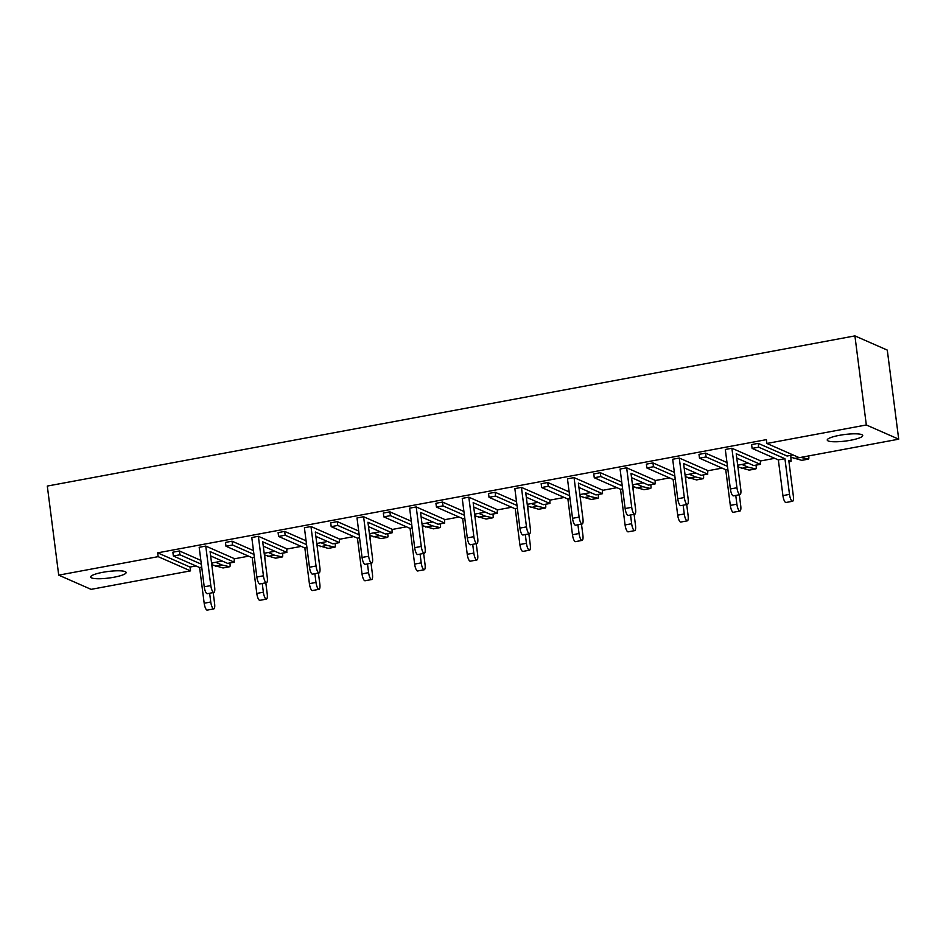 <?xml version="1.0" encoding="UTF-8"?>
<svg xmlns="http://www.w3.org/2000/svg" width="946" height="946" viewBox="0 0 946 946"><rect width="100%" height="100%" fill="white"/><g stroke="black" fill="none" stroke-linecap="round" stroke-linejoin="round"><path stroke-width="1.42" d="M102.807 572.306A17.879 3.299 -7.3 0 1 126.137 572.496A17.879 3.299 -7.3 0 1 114.005 577.226A17.879 3.299 -7.3 0 1 90.662 577.036A17.879 3.299 -7.3 0 1 102.807 572.306M839.386 435.337A17.879 3.299 -7.3 0 1 862.728 435.527A17.879 3.299 -7.3 0 1 850.584 440.257A17.879 3.299 -7.3 0 1 827.242 440.067A17.879 3.299 -7.3 0 1 839.386 435.337M222.298 561.061L211.561 563.047M195.988 565.945L190.04 567.056L190.524 570.864L91.088 589.358L58.711 575.144L47.3 486.067L854.912 335.889L887.289 350.103L898.7 439.18L799.264 457.675L766.887 443.461L766.39 439.642L157.663 552.842L158.148 556.65L58.711 575.144M793.008 454.931L787.072 456.031L758.184 443.355L751.609 444.585L752.105 448.392L758.68 447.174L758.184 443.355M774.727 458.325L760.761 460.927L731.885 448.25L736.946 487.746A6.149 1.774 79.5 0 0 739.997 494.64A6.149 1.774 79.5 0 0 740.789 489.437L736.225 453.749L760.288 464.32L760.407 460.773M748.428 463.221L737.691 465.219M722.117 468.116L708.152 470.706L679.275 458.03L684.325 497.537A6.149 1.774 79.5 0 0 687.375 504.419A6.149 1.774 79.5 0 0 688.18 499.228L683.603 463.54L707.667 474.1L707.797 470.552M695.807 473L685.081 474.998M669.508 477.896L655.531 480.497L626.654 467.821L631.715 507.316A6.149 1.774 79.5 0 0 634.766 514.21A6.149 1.774 79.5 0 0 635.57 509.007L630.994 473.319L655.058 483.891L655.188 480.343M643.197 482.791L632.46 484.79M616.887 487.675L602.921 490.276L574.045 477.6L579.106 517.095A6.149 1.774 79.5 0 0 582.157 523.989A6.149 1.774 79.5 0 0 582.949 518.786L578.384 483.099L602.448 493.67L602.567 490.123M590.588 492.57L579.851 494.569M564.277 497.466L550.312 500.056L521.435 487.379L526.484 526.887A6.149 1.774 79.5 0 0 529.535 533.769A6.149 1.774 79.5 0 0 530.339 528.578L525.763 492.89L549.839 503.449L549.957 499.902M537.967 502.35L527.241 504.348M511.668 507.245L497.691 509.847L468.814 497.17L473.875 536.666A6.149 1.774 79.5 0 0 476.926 543.56A6.149 1.774 79.5 0 0 477.73 538.357L473.154 502.669L497.218 513.24L497.348 509.693M485.357 512.141L474.62 514.139M459.047 517.024L445.081 519.626L416.205 506.95L421.266 546.445A6.149 1.774 79.5 0 0 424.316 553.339A6.149 1.774 79.5 0 0 425.109 548.136L420.544 512.448L444.608 523.02L444.726 519.472M432.748 521.92L422.011 523.918M406.437 526.816L392.472 529.417L363.595 516.729L368.656 556.236A6.149 1.774 79.5 0 0 371.695 563.118A6.149 1.774 79.5 0 0 372.499 557.927L367.935 522.239L391.999 532.799L392.117 529.263M380.138 531.711L369.401 533.698M353.828 536.595L339.851 539.196L310.974 526.52L316.035 566.015A6.149 1.774 79.5 0 0 319.086 572.909A6.149 1.774 79.5 0 0 319.89 567.706L315.314 532.019L339.378 542.59L339.508 539.043M327.517 541.49L316.78 543.489M301.218 546.386L287.241 548.976L258.364 536.299L263.426 575.795A6.149 1.774 79.5 0 0 266.476 582.689A6.149 1.774 79.5 0 0 267.28 577.486L262.704 541.81L286.768 552.369L286.886 548.822M274.908 551.27L264.171 553.268M248.597 556.165L234.632 558.767L205.755 546.079L210.816 585.586A6.149 1.774 79.5 0 0 213.855 592.468A6.149 1.774 79.5 0 0 214.659 587.277L210.095 551.589L234.159 562.149L234.277 558.613M213.855 592.468L207.28 593.698A6.149 1.774 -100.5 0 1 204.23 586.804L199.18 547.308L205.755 546.079M256.792 593.438L263.366 592.22A6.149 1.774 79.5 0 0 266.417 599.102L259.843 600.332A6.149 1.774 -100.5 0 1 256.792 593.438L252.227 557.75L225.976 546.232L225.479 542.413L232.054 541.195L253.457 550.584M266.476 582.689L259.902 583.907A6.149 1.774 -100.5 0 1 256.851 577.025L251.79 537.517L258.364 536.299M309.401 583.658L315.988 582.429A6.149 1.774 79.5 0 0 319.027 589.323L312.452 590.541A6.149 1.774 -100.5 0 1 309.401 583.658L304.837 547.971L278.585 536.441L278.1 532.633L284.675 531.404L306.078 540.805M319.086 572.909L312.511 574.127A6.149 1.774 -100.5 0 1 309.46 567.245L304.399 527.738L310.974 526.52M362.022 573.879L368.597 572.649A6.149 1.774 79.5 0 0 371.648 579.543L365.073 580.761A6.149 1.774 -100.5 0 1 362.022 573.879L357.446 538.191L331.195 526.662L330.71 522.842L337.284 521.624L358.688 531.025M371.695 563.118L365.121 564.348A6.149 1.774 -100.5 0 1 362.07 557.454L357.009 517.959L363.595 516.729M414.632 564.088L421.207 562.87A6.149 1.774 79.5 0 0 424.257 569.752L417.683 570.982A6.149 1.774 -100.5 0 1 414.632 564.088L410.056 528.4L383.804 516.883L383.319 513.063L389.894 511.845L411.297 521.234M424.316 553.339L417.742 554.557A6.149 1.774 -100.5 0 1 414.691 547.675L409.63 508.168L416.205 506.95M467.241 554.309L473.828 553.079A6.149 1.774 79.5 0 0 476.867 559.973L470.292 561.191A6.149 1.774 -100.5 0 1 467.241 554.309L462.677 518.621L436.425 507.091L435.929 503.284L442.515 502.054L463.918 511.455M476.926 543.56L470.351 544.778A6.149 1.774 -100.5 0 1 467.3 537.884L462.239 498.388L468.814 497.17M519.862 544.518L526.437 543.3A6.149 1.774 79.5 0 0 529.488 550.194L522.913 551.412A6.149 1.774 -100.5 0 1 519.862 544.518L515.286 508.842L489.035 497.312L488.55 493.493L495.125 492.275L516.528 501.676M529.535 533.769L522.961 534.998A6.149 1.774 -100.5 0 1 519.91 528.105L514.849 488.609L521.435 487.379M572.472 534.738L579.047 533.52A6.149 1.774 79.5 0 0 582.097 540.403L575.523 541.632A6.149 1.774 -100.5 0 1 572.472 534.738L567.896 499.05L541.644 487.533L541.159 483.713L547.734 482.495L569.137 491.885M582.157 523.989L575.57 525.207A6.149 1.774 -100.5 0 1 572.531 518.325L567.47 478.818L574.045 477.6M625.081 524.959L631.656 523.729A6.149 1.774 79.5 0 0 634.707 530.623L628.132 531.841A6.149 1.774 -100.5 0 1 625.081 524.959L620.517 489.271L594.265 477.742L593.769 473.934L600.355 472.704L621.759 482.105M634.766 514.21L628.191 515.428A6.149 1.774 -100.5 0 1 625.14 508.534L620.079 469.039L626.654 467.821M677.703 515.168L684.277 513.95A6.149 1.774 79.5 0 0 687.328 520.844L680.742 522.062A6.149 1.774 -100.5 0 1 677.703 515.168L673.126 479.492L646.875 467.963L646.39 464.143L652.965 462.925L674.368 472.326M687.375 504.419L680.801 505.649A6.149 1.774 -100.5 0 1 677.75 498.755L672.689 459.259L679.275 458.03M730.312 505.389L736.887 504.171A6.149 1.774 79.5 0 0 739.938 511.053L733.363 512.283A6.149 1.774 -100.5 0 1 730.312 505.389L725.736 469.701L699.484 458.171L698.999 454.364L705.574 453.146L726.977 462.535M739.997 494.64L733.41 495.858A6.149 1.774 -100.5 0 1 730.371 488.976L725.31 449.468L731.885 448.25M190.04 567.056L157.663 552.842M204.182 603.229L210.757 601.999A6.149 1.774 79.5 0 0 213.808 608.893L207.233 610.111A6.149 1.774 -100.5 0 1 204.182 603.229L199.606 567.541L173.355 556.012L172.87 552.204L179.444 550.974L200.848 560.375M854.912 335.889L866.323 424.967L898.7 439.18M866.323 424.967L766.887 443.461M190.524 570.864L158.148 556.65M736.78 458.112L753.714 465.538L760.288 464.32M792.547 501.274L785.972 502.492A6.149 1.774 -100.5 0 1 782.921 495.609L789.496 494.38A6.149 1.774 79.5 0 0 792.547 501.274A6.149 1.774 79.5 0 0 793.351 496.071L788.775 460.383L791.081 461.364L790.773 455.345M782.921 495.609L778.357 459.922L784.932 458.692L758.68 447.174M789.496 494.38L784.932 458.692M778.357 459.922L752.105 448.392M808.688 455.925L808.795 456.752A2.791 0.804 79.5 0 1 808.428 459.117L801.853 460.335A2.791 0.804 -100.5 0 1 801.759 460.335L791.022 457.249M794.037 458.574L799.157 457.628M800.765 457.391L808.333 459.117A2.791 0.804 79.5 0 0 808.428 459.117M739.938 511.053A6.149 1.774 79.5 0 0 740.742 505.862L739.323 494.758M736.887 504.171L735.763 495.42M725.736 469.701L727.852 469.311M727.474 466.354L706.059 456.953L705.574 453.146M699.484 458.171L706.059 456.953M756.008 465.148L756.185 466.532A2.791 0.804 79.5 0 1 755.819 468.897L749.244 470.127A2.791 0.804 -100.5 0 1 749.137 470.115L738.412 467.04M741.428 468.365L748.002 467.135L741.853 464.439M738.164 465.125L738.471 471.143M748.002 467.135L755.712 468.897A2.791 0.804 79.5 0 0 755.819 468.897M687.328 520.844A6.149 1.774 79.5 0 0 688.12 515.641L686.701 504.549M684.277 513.95L683.154 505.211M673.126 479.492L675.231 479.09M674.853 476.134L653.45 466.733L652.965 462.925M646.875 467.963L653.45 466.733M703.386 474.939L703.564 476.323A2.791 0.804 79.5 0 1 703.209 478.688L696.623 479.906A2.791 0.804 -100.5 0 1 696.528 479.906L685.791 476.819M688.806 478.144L695.393 476.926L689.244 474.23M685.554 474.916L685.85 480.935M695.393 476.926L703.103 478.676A2.791 0.804 79.5 0 0 703.209 478.688M634.707 530.623A6.149 1.774 79.5 0 0 635.511 525.42L634.092 514.328M631.656 523.729L630.544 514.991M620.517 489.271L622.622 488.881M622.243 485.913L600.84 476.524L600.355 472.704M594.265 477.742L600.84 476.524M650.777 484.719L650.954 486.102A2.791 0.804 79.5 0 1 650.588 488.467L644.013 489.685A2.791 0.804 -100.5 0 1 643.919 489.685L633.181 486.611M636.197 487.935L642.772 486.705L636.634 484.009M632.933 484.695L633.241 490.714M642.772 486.705L650.493 488.467A2.791 0.804 79.5 0 0 650.588 488.467M582.097 540.403A6.149 1.774 79.5 0 0 582.902 535.211L581.483 524.119M579.047 533.52L577.923 524.77M567.896 499.05L570.012 498.66M569.634 495.704L548.231 486.303L547.734 482.495M541.644 487.533L548.231 486.303M598.168 494.498L598.345 495.881A2.791 0.804 79.5 0 1 597.978 498.246L591.404 499.476A2.791 0.804 -100.5 0 1 591.297 499.464L580.572 496.39M583.587 497.714L590.162 496.484L584.013 493.788M580.324 494.474L580.631 500.493M590.162 496.484L597.872 498.246A2.791 0.804 79.5 0 0 597.978 498.246M529.488 550.194A6.149 1.774 79.5 0 0 530.28 544.991L528.861 533.899M526.437 543.3L525.314 534.561M515.286 508.842L517.391 508.44M517.013 505.483L495.609 496.082L495.125 492.275M489.035 497.312L495.609 496.082M545.558 504.289L545.736 505.672A2.791 0.804 79.5 0 1 545.369 508.037L538.794 509.255A2.791 0.804 -100.5 0 1 538.688 509.255L527.951 506.169M530.966 507.494L537.553 506.276L531.404 503.579M527.714 504.265L528.01 510.284M537.553 506.276L545.263 508.026A2.791 0.804 79.5 0 0 545.369 508.037M476.867 559.973A6.149 1.774 79.5 0 0 477.671 554.77L476.252 543.678M473.828 553.079L472.704 544.34M462.677 518.621L464.782 518.231M464.403 515.274L443 505.874L442.515 502.054M436.425 507.091L443 505.874M492.937 514.068L493.114 515.452A2.791 0.804 79.5 0 1 492.748 517.817L486.173 519.035A2.791 0.804 -100.5 0 1 486.078 519.035L475.341 515.96M478.357 517.285L484.931 516.055L478.794 513.359M475.093 514.045L475.4 520.064M484.931 516.055L492.653 517.817A2.791 0.804 79.5 0 0 492.748 517.817M424.257 569.752A6.149 1.774 79.5 0 0 425.061 564.561L423.642 553.469M421.207 562.87L420.095 554.12M410.056 528.4L412.172 528.01M411.794 525.054L390.391 515.653L389.894 511.845M383.804 516.883L390.391 515.653M440.328 523.848L440.505 525.243A2.791 0.804 79.5 0 1 440.138 527.596L433.564 528.826A2.791 0.804 -100.5 0 1 433.457 528.826L422.732 525.74M425.747 527.064L432.322 525.846L426.173 523.138M422.484 523.836L422.791 529.843M432.322 525.846L440.032 527.596A2.791 0.804 79.5 0 0 440.138 527.596M371.648 579.543A6.149 1.774 79.5 0 0 372.452 574.34L371.021 563.248M368.597 572.649L367.474 563.911M357.446 538.191L359.551 537.801M359.173 534.833L337.769 525.444L337.284 521.624M331.195 526.662L337.769 525.444M387.718 533.639L387.895 535.022A2.791 0.804 79.5 0 1 387.529 537.387L380.954 538.605A2.791 0.804 -100.5 0 1 380.848 538.605L370.111 535.519M373.138 536.843L379.713 535.625L373.564 532.929M369.874 533.615L370.182 539.634M379.713 535.625L387.422 537.375A2.791 0.804 79.5 0 0 387.529 537.387M684.171 467.892L701.092 475.33L707.667 474.1M631.55 477.671L648.483 485.109L655.058 483.891M578.94 487.462L595.874 494.888L602.448 493.67M526.331 497.241L543.252 504.679L549.839 503.449M473.71 507.021L490.643 514.458L497.218 513.24M421.1 516.812L438.033 524.238L444.608 523.02M368.491 526.591L385.412 534.029L391.999 532.799M319.027 589.323A6.149 1.774 79.5 0 0 319.831 584.12L318.412 573.028M315.988 582.429L314.864 573.69M304.837 547.971L306.942 547.58M306.563 544.624L285.16 535.223L284.675 531.404M278.585 536.441L285.16 535.223M335.097 543.418L335.274 544.801A2.791 0.804 79.5 0 1 334.908 547.166L328.333 548.384A2.791 0.804 -100.5 0 1 328.238 548.384L317.501 545.31M320.517 546.634L327.091 545.404L320.954 542.708M317.253 543.394L317.56 549.413M327.091 545.404L334.813 547.166A2.791 0.804 79.5 0 0 334.908 547.166M266.417 599.102A6.149 1.774 79.5 0 0 267.221 593.911L265.802 582.819M263.366 592.22L262.255 583.469M252.227 557.75L254.332 557.36M253.954 554.403L232.55 545.002L232.054 541.195M225.976 546.232L232.55 545.002M282.487 553.197L282.665 554.593A2.791 0.804 79.5 0 1 282.298 556.946L275.724 558.175A2.791 0.804 -100.5 0 1 275.617 558.175L264.892 555.089M267.907 556.414L274.482 555.196L268.345 552.488M264.644 553.185L264.951 559.204M274.482 555.196L282.204 556.946A2.791 0.804 79.5 0 0 282.298 556.946M213.808 608.893A6.149 1.774 79.5 0 0 214.612 603.69L213.181 592.598M210.757 601.999L209.634 593.26M199.606 567.541L201.711 567.151M201.332 564.183L179.929 554.794L179.444 550.974M173.355 556.012L179.929 554.794M229.878 562.988L230.055 564.372A2.791 0.804 79.5 0 1 229.689 566.737L223.114 567.955A2.791 0.804 -100.5 0 1 223.008 567.955L212.282 564.868M215.298 566.193L221.872 564.975L215.723 562.279M212.034 562.965L212.342 568.984M221.872 564.975L229.582 566.737A2.791 0.804 79.5 0 0 229.689 566.737M315.869 536.382L332.803 543.808L339.378 542.59M263.26 546.161L280.193 553.587L286.768 552.369M210.651 555.941L227.572 563.378L234.159 562.149M730.371 488.976L736.946 487.746M788.952 461.719L790.962 461.352M801.759 460.335L808.333 459.117M749.137 470.115L755.712 468.897M696.528 479.906L703.103 478.676M643.919 489.685L650.493 488.467M591.297 499.464L597.872 498.246M538.688 509.255L545.263 508.026M486.078 519.035L492.653 517.817M433.457 528.826L440.032 527.596M380.848 538.605L387.422 537.375M677.75 498.755L684.325 497.537M625.14 508.534L631.715 507.316M572.531 518.325L579.106 517.095M519.91 528.105L526.484 526.887M467.3 537.884L473.875 536.666M414.691 547.675L421.266 546.445M362.07 557.454L368.656 556.236M328.238 548.384L334.813 547.166M275.617 558.175L282.204 556.946M223.008 567.955L229.582 566.737M309.46 567.245L316.035 566.015M256.851 577.025L263.426 575.795M204.23 586.804L210.816 585.586M753.82 465.562L760.395 464.332M788.952 461.754L791.081 461.364M701.211 475.341L707.785 474.123M648.601 485.121L655.176 483.903M595.98 494.912L602.555 493.682M543.371 504.691L549.945 503.473M490.761 514.47L497.336 513.252M438.14 524.261L444.715 523.032M385.53 534.041L392.105 532.823M332.921 543.82L339.496 542.602M280.3 553.611L286.886 552.381M227.69 563.39L234.265 562.172"/></g></svg>
